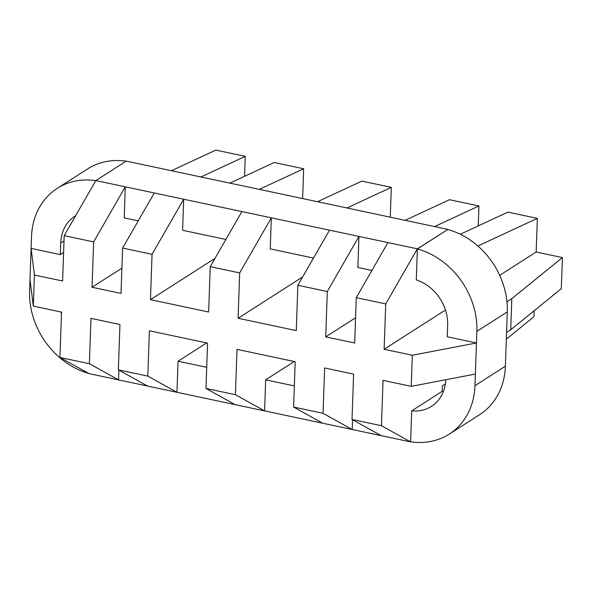 <?xml version="1.0" encoding="UTF-8"?>
<svg xmlns="http://www.w3.org/2000/svg" width="592" height="592" viewBox="0 0 592 592"><rect width="100%" height="100%" fill="white"/><g stroke="black" fill="none" stroke-linecap="round" stroke-linejoin="round"><path stroke-width="0.89" d="M511.806 298.649L562.4 257.572L561.312 288.681L510.718 329.751L511.806 298.649L506.937 301.757M499.692 275.339L536.167 252.007L562.4 257.572M506.323 339.157L533.91 316.75L534.117 310.763M171.48 170.718L215.814 150.102L245.258 156.355L200.917 176.971M244.563 176.305L245.258 156.355M229.896 183.12L274.229 162.504L303.674 168.757L259.333 189.373M302.63 198.564L303.674 168.757M317.519 201.724L361.86 181.108L391.305 187.361L346.964 207.977M390.261 217.168L391.305 187.361M405.143 220.328L449.483 199.711L478.928 205.964L434.587 226.581M478.232 225.907L478.928 205.964M460.31 234.24L507.899 212.114L537.344 218.367L477.892 246.006M536.167 252.007L537.344 218.367M506.56 332.415L510.718 329.751M417.367 248.943L447.774 229.489L417.367 248.832L385.718 303.918L384.134 349.265L412.328 355.252L476.464 342.96L447.256 336.759L447.663 325.149A41.114 34.395 -122.6 0 0 416.287 279.898L417.367 248.943A74.067 61.96 57.4 0 1 476.871 331.35L474.976 385.666A74.067 61.96 57.4 0 1 449.224 434.121A74.067 61.96 57.4 0 1 410.633 441.787L411.714 410.833L442.12 391.379L442.313 385.91L445.354 383.964M475.376 374.063L411.248 386.354L383.046 380.367L381.463 425.715L410.626 441.898L381.189 435.645L352.025 419.462L353.609 374.122L324.631 367.965L323.047 413.312L352.21 429.496L322.766 423.243L293.61 407.059L295.193 361.719L237.007 349.361L235.424 394.709L264.587 410.892L265.667 379.827L294.283 361.527M381.189 435.645L352.21 429.496L352.551 419.758M449.224 434.121L479.631 414.666A74.067 61.96 -122.6 0 0 505.383 366.219L507.277 311.903A74.067 61.96 -122.6 0 0 447.774 229.489M384.134 349.265L445.465 310.03M355.577 317.763L325.718 336.863L354.697 343.012L356.28 297.665L387.93 242.579L417.367 248.832M371.902 270.47L357.871 267.495L358.952 236.43L327.302 291.516L325.718 336.863M302.623 276.975L238.095 318.259L296.274 330.61L297.857 285.263L329.507 230.177L387.93 242.579M313.486 258.068L270.241 248.892L271.328 217.826L239.679 272.912L238.095 318.259M215 258.371L150.464 299.656L208.65 312.006L210.234 266.659L241.884 211.573L329.507 230.177M322.766 423.243L176.956 392.289L178.044 361.224L206.652 342.923M178.044 361.224L206.719 367.314M265.667 379.827L294.342 385.917M75.658 215.695A41.114 34.395 -122.6 0 0 74.999 216.102A41.114 34.395 -122.6 0 0 60.702 243.001L60.303 254.604L31.095 248.403L31.494 236.8A74.067 61.96 57.4 0 1 57.246 188.352A74.067 61.96 57.4 0 1 95.778 180.671M126.103 161.209A74.067 61.96 -122.6 0 0 87.653 168.898L57.246 188.352M235.142 404.639L205.979 388.456L207.563 343.116L149.384 330.765L147.8 376.105L176.956 392.289L118.541 379.886L118.881 370.148M88.689 373.411A74.067 61.96 57.4 0 1 29.6 291.116L31.095 248.403L34.41 275.014L62.604 281L64.188 235.66L95.845 180.567L241.884 211.573M60.85 311.969A41.114 34.395 -122.6 0 0 61.464 313.79M138.232 220.868L124.202 217.886L125.282 186.82L93.632 241.906L92.049 287.253L121.027 293.403L122.611 248.055L154.26 192.97M225.855 239.464L182.617 230.288L183.698 199.223L152.048 254.308L150.464 299.656M411.714 410.833A41.114 34.395 -122.6 0 0 431.472 406.364A41.114 34.395 -122.6 0 0 445.754 379.746M443.378 391.49A41.114 34.395 57.4 0 1 442.12 391.379M63.603 252.488L60.303 254.604M147.519 386.036L118.356 369.852L119.939 324.512L90.961 318.363L89.377 363.703L118.541 379.886L89.096 373.633L59.94 357.45L61.524 312.11L33.322 306.123L30.007 279.513M121.908 268.154L92.049 287.253M447.774 229.378L126.251 161.12L95.845 180.567M352.025 419.462L381.463 425.715M293.61 407.059L323.047 413.312M205.979 388.456L235.424 394.709M118.356 369.852L147.8 376.105M59.94 357.45L89.377 363.703M93.632 241.906L64.188 235.66M152.048 254.308L122.611 248.055M239.679 272.912L210.234 266.659M327.302 291.516L297.857 285.263M385.718 303.918L356.28 297.665M34.41 275.014L33.322 306.123M411.248 386.354L412.328 355.252M505.383 366.219L474.976 385.666M476.871 331.35L507.277 311.903M60.702 243.001L64.01 240.885"/></g></svg>
